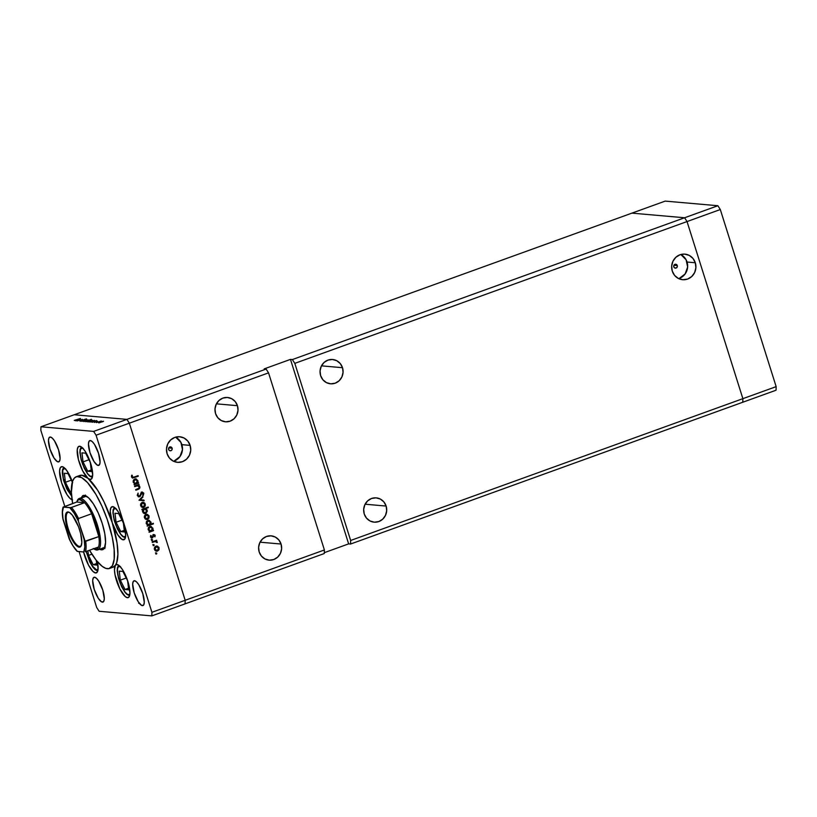 <?xml version="1.0" encoding="UTF-8"?>
<svg xmlns="http://www.w3.org/2000/svg" width="817" height="817" viewBox="0 0 817 817"><rect width="100%" height="100%" fill="white"/><g stroke="black" fill="none" stroke-linecap="round" stroke-linejoin="round"><path stroke-width="1.23" d="M687.036 221.56L742.878 398.665L742.776 402.24L776.048 390.22L350.544 544.04L350.656 540.466L294.814 363.361L720.308 209.53L776.15 386.635L776.048 390.22L776.15 386.635L742.878 398.665L742.776 402.24L742.878 398.665L776.15 386.635L720.308 209.53L717.877 205.731L720.308 209.53L687.036 221.56L742.878 398.665L350.656 540.466L742.878 398.665L742.776 402.24L350.544 544.04L348.645 543.877L350.544 544.04L350.656 540.466L294.814 363.361L687.036 221.56L742.878 398.665L687.036 221.56L684.605 217.761L687.036 221.56L684.605 217.761L717.877 205.731L292.374 359.562L294.814 363.361L292.374 359.562L684.605 217.761L687.036 221.56M631.929 213.135L684.605 217.761L631.929 213.135L684.605 217.761L631.929 213.135L665.191 201.105L717.877 205.731L665.191 201.105L74.224 414.76L126.911 419.376L129.341 423.186L268.548 372.858L324.39 549.964L185.183 600.291L129.341 423.186L185.183 600.291L185.071 603.865L324.278 553.538L185.071 603.865L185.183 600.291L324.39 549.964L324.278 553.538L324.39 549.964L268.548 372.858L266.117 369.059L126.911 419.376L129.341 423.186L268.548 372.858L266.117 369.059L264.208 368.886L290.474 359.388L292.374 359.562L290.474 359.388L264.208 368.886L266.117 369.059L126.911 419.376L74.224 414.76L126.911 419.376L74.224 414.76L631.929 213.135M386.135 506.06A12.194 11.53 -85 0 1 374.125 522.165A12.194 11.53 -85 0 1 364.239 513.975L366.465 518.08L370.019 520.97L374.36 522.186L378.822 521.542L382.734 519.152L385.491 515.374L386.686 510.778L386.135 506.06L383.908 501.944L380.354 499.064L376.014 497.849L371.551 498.482L367.64 500.882L364.882 504.661L363.688 509.257L364.239 513.975A12.194 11.53 -85 0 1 376.249 497.87A12.194 11.53 -85 0 1 386.135 506.06L365.097 504.212L386.135 506.06M342.507 367.701A12.194 11.53 -85 0 1 330.497 383.806A12.194 11.53 -85 0 1 320.621 375.606L322.838 379.721L326.392 382.601L330.732 383.816L335.195 383.183L339.106 380.793L341.874 377.005L343.058 372.409L342.507 367.701L340.28 363.585L336.727 360.705L332.386 359.49L327.923 360.123L324.012 362.513L321.255 366.302L320.06 370.898L320.621 375.606A12.194 11.53 -85 0 1 332.631 359.5A12.194 11.53 -85 0 1 342.507 367.701L321.469 365.853L342.507 367.701M237.441 405.681A12.194 11.53 -85 0 1 225.431 421.786A12.194 11.53 -85 0 1 215.555 413.596L217.782 417.701L221.336 420.581L225.666 421.797L230.139 421.163L234.05 418.774L236.807 414.995L238.002 410.389L237.441 405.681L235.225 401.566L231.671 398.686L227.33 397.47L222.867 398.104L218.956 400.493L216.188 404.282L214.994 408.878L215.555 413.596A12.194 11.53 -85 0 1 227.565 397.491A12.194 11.53 -85 0 1 237.441 405.681L216.413 403.833L237.441 405.681M281.068 544.04A12.194 11.53 -85 0 1 269.059 560.145A12.194 11.53 -85 0 1 259.183 551.955L261.409 556.071L264.953 558.951L269.293 560.166L273.756 559.533L277.668 557.133L280.435 553.354L281.63 548.758L281.068 544.04L278.842 539.935L275.298 537.045L270.958 535.829L266.495 536.473L262.584 538.863L259.816 542.641L258.621 547.237L259.183 551.955A12.194 11.53 -85 0 1 271.193 535.85A12.194 11.53 -85 0 1 281.068 544.04L260.041 542.192L281.068 544.04M677.283 265.566A1.951 1.848 -85 0 1 675.363 268.139A1.951 1.848 -85 0 1 673.78 266.832L673.882 265.341L674.954 264.351L677.14 265.219L677.313 266.699L676.445 267.884L674.709 267.945L673.78 266.832A1.951 1.848 -85 0 1 675.71 264.248A1.951 1.848 -85 0 1 677.283 265.566L673.923 265.27L677.283 265.566M172.121 448.196A1.951 1.848 -85 0 1 170.191 450.77A1.951 1.848 -85 0 1 168.619 449.462L168.721 447.971L169.783 446.981L171.192 447.073L172.121 448.196L172.019 449.687L170.947 450.678L169.538 450.575L168.619 449.462A1.951 1.848 -85 0 1 170.539 446.889A1.951 1.848 -85 0 1 172.121 448.196L168.751 447.9L172.121 448.196M173.439 461.217A12.837 12.132 95 0 0 181.885 444.662L190.136 445.388A12.837 12.132 -85 0 1 177.493 462.34A12.837 12.132 -85 0 1 167.097 453.721L169.436 458.051L173.173 461.084L177.749 462.361L182.446 461.687L186.562 459.174L189.473 455.192L190.729 450.351L190.136 445.388L187.798 441.057L184.06 438.024L179.485 436.748L174.787 437.412L170.671 439.934L167.761 443.917L166.505 448.758L167.097 453.721A12.837 12.132 -85 0 1 179.74 436.758A12.837 12.132 -85 0 1 190.136 445.388L181.885 444.662A12.837 12.132 95 0 0 175.543 437.166M678.61 278.577A12.837 12.132 95 0 0 687.056 262.032L695.308 262.757A12.837 12.132 -85 0 1 682.665 279.71A12.837 12.132 -85 0 1 672.268 271.091L674.607 275.411L678.345 278.454L682.91 279.731L687.618 279.057L691.733 276.544L694.644 272.561L695.9 267.721L695.308 262.757L692.969 258.427L689.231 255.394L684.656 254.107L679.958 254.781L675.843 257.304L672.932 261.287L671.676 266.128L672.268 271.091A12.837 12.132 -85 0 1 684.912 254.128A12.837 12.132 -85 0 1 695.308 262.757L687.056 262.032A12.837 12.132 95 0 0 680.714 254.536M141.239 492.12L143.802 493.254L141.872 492.171L139.942 495.745L141.004 492.947L142.168 492.1L143.751 493.1L143.312 495.347L143.087 493.243L142.076 492.743L140.156 496.419L138.502 496.777L137.266 495.214L138.073 493.09L138.185 495.745L139.973 495.745L138.369 496.195M324.308 552.67L348.645 543.877L290.474 359.388L348.645 543.877L324.308 552.67M679.366 278.331L685.116 273.981L687.648 266.996L686.086 259.745L680.98 254.669M174.195 460.972L179.944 456.611L182.477 449.626L180.914 442.375L175.808 437.299M104.79 547.176A27.318 8.17 70.1 0 1 104.525 547.165L105.352 547.114M80.903 498.217L82.64 495.756L84.294 495.398A28.779 8.609 70.1 0 1 101.625 521.552A28.779 8.609 70.1 0 1 102.666 549.667A28.779 8.609 70.1 0 1 101.461 549.821L103.688 549.014L101.461 549.821L99.47 549.136M78.514 476.178L81.843 475.218A48.785 14.583 -109.9 0 0 79.8 475.463L76.298 476.73A48.785 14.583 70.1 0 1 78.34 476.485L81.843 475.218L87.96 478.323L82.65 470.806L78.412 459.532L77.247 449.82L78.054 447.062L79.688 446.225A17.566 5.249 70.1 0 1 90.268 462.187A17.566 5.249 70.1 0 1 90.901 479.344A17.566 5.249 70.1 0 1 90.166 479.436L91.524 478.946L90.166 479.436L87.96 478.323L97.662 490.251L104.106 502.047L112.246 522.727L110.224 511.136L110.938 507.704L112.726 506.632A17.566 5.249 70.1 0 1 123.296 522.594A17.566 5.249 70.1 0 1 123.929 539.751A17.566 5.249 70.1 0 1 123.193 539.833L124.552 539.343L121.978 539.424L117.628 534.614L112.246 522.727L117.066 543.131L117.893 554.426L116.708 562.617L115.381 565.282L116.984 564.506A17.566 5.249 70.1 0 1 127.554 580.468A17.566 5.249 70.1 0 1 128.187 597.625A17.566 5.249 70.1 0 1 127.452 597.707L128.81 597.217L127.452 597.707L125.175 596.533L119.864 588.924L115.044 574.862L114.472 569.96L115.381 565.282L112.93 567.223A48.785 14.583 -109.9 0 0 115.381 565.282A17.566 5.249 70.1 0 1 116.249 564.588A17.566 5.249 70.1 0 1 116.984 564.506L119.568 565.956L122.56 569.725L127.932 581.612L129.964 593.203L129.239 596.635L127.452 597.707A17.566 5.249 70.1 0 1 117.474 583.42A17.566 5.249 70.1 0 1 115.381 565.282A48.785 14.583 -109.9 0 0 112.246 522.727A17.566 5.249 70.1 0 1 111.99 506.714A17.566 5.249 70.1 0 1 112.726 506.632L115.309 508.082L118.302 511.851L123.673 523.738L125.706 535.329L124.981 538.76L123.193 539.833A17.566 5.249 70.1 0 1 112.246 522.727A48.785 14.583 -109.9 0 0 87.96 478.323A17.566 5.249 70.1 0 1 78.718 460.655A17.566 5.249 70.1 0 1 78.953 446.317A17.566 5.249 70.1 0 1 79.688 446.225L82.282 447.685L85.264 451.444L90.636 463.331L92.668 474.932L91.953 478.364L90.166 479.436A17.566 5.249 70.1 0 1 87.96 478.323A48.785 14.583 -109.9 0 0 81.843 475.218L78.34 476.485A48.785 14.583 70.1 0 1 107.711 520.817A48.785 14.583 70.1 0 1 109.468 568.479A48.785 14.583 70.1 0 1 107.425 568.724A48.785 14.583 70.1 0 1 89.523 550.239L96.151 560.176L102.186 566.334L105.791 568.366L108.906 568.642L112.389 565.752L114.186 559.145L114.155 549.381L112.286 537.331L107.241 519.469L101.972 506.244L95.916 494.418L87.531 482.581L81.71 477.639L76.849 476.566L74.357 478.068L72.57 481.274L71.385 492.273L72.652 503.67M72.621 503.507A48.785 14.583 70.1 0 1 76.298 476.73M95.609 572.972L96.345 572.88A17.566 5.249 70.1 0 1 95.609 572.972L93.026 571.512L88.532 565.17L83.589 551.965A17.566 5.249 70.1 0 0 95.609 572.972L96.345 572.88A17.566 5.249 70.1 0 0 97.356 561.636L98.04 569.541L97.458 571.788L95.609 572.972M72.55 499.841L69.966 498.38L66.984 494.622L61.602 482.735L59.58 471.143L60.295 467.702L62.082 466.63A17.566 5.249 70.1 0 1 72.396 481.826M98.193 465.445L99.214 465.077L97.284 465.128L94.016 461.534L89.982 452.618L88.461 443.917L89.002 441.343L90.34 440.537A13.174 3.942 70.1 0 1 98.275 452.506A13.174 3.942 70.1 0 1 98.745 465.373A13.174 3.942 70.1 0 1 98.193 465.445A13.174 3.942 70.1 0 1 90.268 453.476A13.174 3.942 70.1 0 1 89.788 440.608A13.174 3.942 70.1 0 1 90.34 440.537L92.28 441.629L94.527 444.448L98.551 453.364L100.072 462.065L99.541 464.638L98.193 465.445M102.421 602.139L103.432 601.772L101.502 601.833L98.234 598.228L94.21 589.312L92.689 580.621L93.22 578.038L94.568 577.231A13.174 3.942 70.1 0 1 102.493 589.21A13.174 3.942 70.1 0 1 102.973 602.078A13.174 3.942 70.1 0 1 102.421 602.139A13.174 3.942 70.1 0 1 94.486 590.17A13.174 3.942 70.1 0 1 94.016 577.302A13.174 3.942 70.1 0 1 94.568 577.231L96.498 578.324L98.745 581.153L102.779 590.068L104.3 598.759L103.759 601.332L102.421 602.139M58.211 461.932L59.233 461.564L57.302 461.615L54.034 458.02L50 449.105L48.479 440.404L49.02 437.83L50.358 437.024A13.174 3.942 70.1 0 1 58.283 448.993A13.174 3.942 70.1 0 1 58.763 461.871A13.174 3.942 70.1 0 1 58.211 461.932A13.174 3.942 70.1 0 1 50.276 449.963A13.174 3.942 70.1 0 1 49.806 437.095A13.174 3.942 70.1 0 1 50.358 437.024L52.298 438.116L54.535 440.945L58.569 449.861L60.09 458.551L59.549 461.125L58.211 461.932M142.403 605.652L143.424 605.285L141.494 605.336L138.226 601.741L134.192 592.825L132.671 584.124L133.212 581.551L134.55 580.744A13.174 3.942 70.1 0 1 142.485 592.713A13.174 3.942 70.1 0 1 142.955 605.581A13.174 3.942 70.1 0 1 142.403 605.652A13.174 3.942 70.1 0 1 134.478 593.683A13.174 3.942 70.1 0 1 133.998 580.816A13.174 3.942 70.1 0 1 134.55 580.744L136.49 581.837L138.727 584.655L142.761 593.571L144.282 602.272L143.741 604.846L142.403 605.652M151.809 615.895L99.123 611.269L151.809 615.895L151.911 612.311L185.183 600.291L129.341 423.186L96.069 435.206L151.911 612.311L96.069 435.206L93.638 431.407L126.911 419.376L93.638 431.407L40.952 426.78L93.638 431.407L96.069 435.206L129.341 423.186L126.911 419.376L129.341 423.186L185.183 600.291L151.911 612.311L151.809 615.895L185.071 603.865L151.809 615.895M74.224 414.76L40.952 426.78L40.85 430.365L64.798 506.326L40.85 430.365L40.952 426.78L74.224 414.76M77.166 420.918L82.456 419.356L77.166 420.918M82.343 420.694L80.117 421.245L80.709 420.694L86.612 418.958L80.709 420.694L80.046 421.235L82.343 420.694M81.843 421.327L85.55 419.642L83.038 420.888L87.062 419.775L81.843 421.327L87.062 419.775L83.038 420.888L85.55 419.642L81.843 421.327M85.121 420.612L88.45 419.938L84.498 421.429L83.487 421.439L85.121 420.612L83.651 421.521L88.175 420.163L85.121 420.612M89.247 420.98L92.576 420.306L88.44 421.827L87.623 421.797L89.247 420.98L87.787 421.878L92.301 420.53L89.247 420.98M96.314 420.959L91.759 422.154L96.559 420.571M100.185 421.94L103.514 421.266L99.378 422.787L98.551 422.757L100.185 421.94L98.724 422.838L103.238 421.49L100.185 421.94M96.365 422.603L101.359 421.01L96.365 422.603M97.499 421.184L94.323 422.44L97.499 421.184M94.169 420.786L89.656 421.97L94.455 420.387M85.999 421.317L91.453 419.346L88.839 420.295L90.513 420.061L89.553 420.694L85.652 421.531L88.91 420.949L90.391 420.03L88.839 420.295L91.259 419.325L85.744 421.705M79.964 419.519L75.419 420.724L80.209 419.131M74.316 420.449L80.474 418.457L74.255 420.408M96.692 607.47L79.065 551.577L96.692 607.47L99.123 611.269L96.692 607.47M134.723 486.646L134.539 486.064L139.013 484.45L138.39 485.318L139.625 486.289L139.901 487.8L139.104 488.923L135.847 490.2L135.663 489.628L139.084 488.147L139.217 486.758L137.705 485.707L134.723 486.646L137.185 485.655L139.258 486.891L138.767 488.423L135.663 489.628L135.847 490.2L138.124 489.383L139.84 486.789L138.39 485.318L139.013 484.45L134.539 486.064L134.723 486.646M139.002 500.218L142.771 496.368L142.975 496.991L140.207 499.738L143.955 500.127L144.16 500.76L139.002 500.218L144.16 500.76L143.955 500.127L140.207 499.738L142.975 496.991L142.771 496.368L139.002 500.218M142.883 502.332L144.803 503.16L145.324 505.652L143.506 507.439L141.28 506.826L140.524 504.763L141.361 502.986L142.189 502.475L140.657 505.754L143.731 507.367L145.12 506.142L145.293 504.079L143.353 502.496L144.691 504.12M146.672 514.332L148.878 515.598L149.021 517.907L147.285 519.438L145.058 518.826L144.303 516.763L145.14 514.986L145.977 514.485L144.446 517.764L147.52 519.367L148.908 518.141L149.082 516.089L147.131 514.496L148.469 516.13M152.565 530.356L153.402 530.059L153.576 530.642L149.102 532.255L149.695 531.397L148.122 529.283L148.663 527.302L151.206 526.434L152.993 528.691L152.565 530.356L152.871 528.119L149.787 526.475L148.234 529.784L149.695 531.397L149.102 532.255L153.576 530.642L153.402 530.059L152.565 530.356M155.771 553.681L156.517 552.986L156.629 553.926L155.771 553.681L156.445 554.038L156.793 553.313L156.108 552.966L155.771 553.681L156.445 554.038M156.66 546.042L158.876 547.308L159.019 549.606L157.283 551.148L155.056 550.535L154.301 548.473L155.138 546.696L155.976 546.185L154.444 549.463L157.518 551.077L158.906 549.851L159.07 547.788L157.13 546.205L158.467 547.829M153.136 545.327L153.882 544.633L153.994 545.572L153.136 545.327L153.81 545.674L154.158 544.959L153.473 544.602L153.136 545.327L153.81 545.674M152.309 542.437L152.125 541.865L156.609 540.241L156.129 541.058L157.273 542.222L155.567 541.436L152.309 542.437L155.128 541.385L157.242 542.508L156.129 541.058L156.609 540.241L152.125 541.865L152.309 542.437M151.513 540.19L152.268 539.496L152.381 540.435L151.513 540.19L152.197 540.548L152.534 539.823L151.86 539.465L151.513 540.19L152.197 540.548M152.993 534.624L154.954 535.002L154.924 536.881L153.953 535.217L152.738 537.627L151.196 537.872L150.696 535.462L151.206 537.086L152.044 537.372L153.627 534.675L152.044 537.372L150.696 535.462L150.522 537.035L152.248 537.943L153.841 535.247L154.924 536.881L155.179 535.441L154.576 535.523M150.604 524.248L153.269 523.278L153.453 523.86L147.172 526.128L147.765 525.27L146.192 523.156L146.733 521.175L149.276 520.306L151.063 522.574L150.604 524.248L150.941 521.992L147.857 520.347L146.304 523.656L147.765 525.27L147.172 526.128L153.453 523.86L153.269 523.278L150.604 524.248M142.883 509.604L142.056 509.91L141.872 509.328L148.153 507.051L148.337 507.633L145.722 508.582L147.346 511.187L145.896 513.393L143.241 512.943L142.607 510.125L142.577 511.84L145.671 513.485L147.213 510.186L145.722 508.582L148.337 507.633L148.153 507.051L141.872 509.328L142.056 509.91L142.883 509.604M137.583 482.847L138.41 482.541L138.594 483.123L134.121 484.747L134.713 483.878L133.14 481.764L133.682 479.783L136.225 478.915L138.012 481.172L137.583 482.847L137.889 480.61L134.805 478.956L133.253 482.265L134.713 483.878L134.121 484.747L138.594 483.123L138.41 482.541L137.583 482.847M132.14 476.811L133.1 477.394L138.083 475.657L138.267 476.24L132.599 478.047L131.506 477.005L131.721 475.188L132.303 475.361L132.14 476.811L132.303 475.361L131.721 475.188L131.506 477.005L132.681 478.057L138.267 476.24L138.083 475.657L134.008 477.128L131.506 476.75L132.875 477.404L131.466 476.301L132.334 477.353M185.071 603.865L185.183 600.291L185.071 603.865M72.039 499.728A17.566 5.249 70.1 0 1 61.745 483.164A17.566 5.249 70.1 0 1 61.346 466.721A17.566 5.249 70.1 0 1 62.082 466.63L63.828 467.385L66.882 470.694L72.693 482.694M83.099 495.531L83.089 495.541A28.779 8.609 70.1 0 1 84.294 495.398L88.532 497.778L93.434 503.946L98.244 512.953L102.237 523.431L104.811 533.777L105.567 542.427L104.392 548.064L103.116 549.453L101.461 549.821A28.779 8.609 70.1 0 1 99.317 549.044M85.448 495.061L84.396 496.95M102.973 547.87L104.964 548.554M155.475 552.905L156.108 552.966M156.793 553.313L155.812 553.987M155.914 553.936L155.976 552.986M158.365 549.586L158.906 549.851L157.518 551.077L156.2 551.158M156.517 551.209L157.518 551.077M157.763 546.256L156.987 546.052M158.508 547.993L157.569 546.461L156.241 545.981M155.935 551.158L158.375 549.555M155.976 550.546L154.352 549.208L156.69 550.433M154.433 547.707L156.241 546.604M157.324 550.495L158.61 548.36L156.874 546.655L155.516 546.716L156.149 546.767L155.077 547.758L154.985 549.269L154.372 549.208L155.598 550.198L157.324 550.495L154.985 549.269L156.149 546.767L158.529 547.982L157.324 550.495L155.924 550.535M156.149 546.767L154.556 547.492M152.84 544.551L153.473 544.602M154.158 544.959L153.177 545.623M153.279 545.572L153.341 544.633M156.629 542.028L155.496 541.007L156.793 540.823L155.496 541.007L157.232 541.947L156.598 542.447M156.016 541.977L154.75 541.385L152.228 542.182L154.648 541.395M151.216 539.414L151.86 539.465M152.534 539.823L151.564 540.486M151.656 540.446L151.727 539.496M153.841 535.247L154.638 535.646M152.748 535.697L153.484 535.554L152.85 535.503L152.238 537.423L152.871 537.474L151.37 537.954L152.473 536.902M152.626 536.34L153.228 536.401L152.626 536.34M151.676 538.025L152.248 537.943M150.604 535.635L151.237 535.697L150.604 535.635M151.094 537.351L150.42 536.749L151.411 537.32M152.044 537.372L151.063 536.8M153.545 534.543L154.178 534.594L153.627 534.675M154.587 535.574L153.473 534.543M153.198 535.196L154.086 535.217M152.84 530.264L153.576 530.642L149.021 532L152.84 530.264M150.43 526.342L152.268 528.17M148.245 528.027L149.96 527.057L148.878 528.078L148.786 529.6L148.173 529.549L150.052 530.917L151.799 530.488L152.33 528.333L151.145 530.876L148.786 529.6L149.96 527.057L152.33 528.333L150.338 526.322M151.145 530.876L149.072 530.723L148.153 529.549L150.512 530.815M149.96 527.057L148.326 527.864M152.718 523.483L153.453 523.86L147.091 525.872L152.718 523.483M148.5 520.215L150.338 522.043L148.408 520.194M146.314 521.9L148.03 520.929L146.948 521.951L146.856 523.472L146.233 523.421L148.49 524.861L149.215 524.749L146.856 523.472L148.03 520.929L150.399 522.206L149.215 524.749L147.142 524.596L146.223 523.421L148.582 524.688M148.03 520.929L146.396 521.736M148.367 517.886L148.908 518.141L147.52 519.367L146.212 519.449M146.529 519.5L147.52 519.367M147.775 514.557L146.989 514.342M148.51 516.283L147.571 514.761L146.243 514.281M145.937 519.449L148.388 517.845M145.977 518.836L144.354 517.508L146.692 518.734M144.435 515.997L146.243 514.894M147.336 518.785L148.612 516.661L146.876 514.955L145.518 515.006L146.161 515.067L145.079 516.058L144.987 517.559L144.374 517.508L145.6 518.499L147.336 518.785L144.987 517.559L146.161 515.067L148.531 516.283L147.336 518.785L145.937 518.836M146.161 515.067L144.558 515.782M144.364 512.953L142.495 511.585L143.128 511.636L144.303 509.093L146.662 510.37L145.089 508.521L147.601 507.255L148.337 507.633L145.089 508.521L146.611 510.216M146.478 512.045L145.038 513.433L145.671 513.485L144.384 513.576M144.691 513.627L145.671 513.485M144.078 513.566L145.681 513.086L146.641 511.565M142.761 509.716L144.395 508.93M146.662 510.37L145.487 512.913L146.692 511.524L146.304 509.685L144.435 508.93L142.842 509.604M145.487 512.913L143.128 511.636L144.854 512.851M144.589 505.876L145.12 506.142L143.731 507.367L142.424 507.449M142.74 507.5L143.731 507.367M143.986 502.547L143.21 502.343M144.732 504.283L143.792 502.751L142.464 502.281M142.148 507.449L144.599 505.846M142.189 506.836L140.575 505.498L142.914 506.734M140.657 503.997L142.464 502.894M143.547 506.785L144.823 504.651L143.098 502.945L141.739 503.006L142.372 503.058L141.29 504.048L141.208 505.56L140.585 505.498L143.547 506.785L141.208 505.56L142.372 503.058L144.742 504.273L143.547 506.785L142.148 506.836M142.372 503.058L140.779 503.783M142.301 496.838L142.975 496.991L139.574 499.687L143.955 500.127L143.322 500.075L143.516 500.688L143.322 500.075L139.574 499.687L142.301 496.838M139.411 496.195L137.338 495.255L137.92 493.468L137.338 495.255L137.981 495.306L138.073 493.09L137.348 495.541L139.584 496.777L142.393 492.702L141.443 492.692L143.159 493.407L143.312 495.347L143.802 493.254L143.169 493.192L142.679 495.286M138.318 496.195L137.338 495.255L138.778 496.144M141.852 492.038L142.485 492.089L141.872 492.171M142.515 493.356L141.443 492.692L140.79 493.397M140.82 493.407L141.423 493.458L140.82 493.407M140.473 494.489L141.086 494.54L138.951 496.726L139.584 496.777L138.604 496.807M138.287 496.818L139.584 496.777M138.43 496.828L140.228 495.163M142.822 495.051L143.21 493.325L142.138 492.089M139.258 486.922L137.756 485.267L139.196 485.022L137.756 485.267L139.217 486.758M139.186 488.004L137.491 489.322L138.124 489.383L135.765 489.945L139.196 487.994M137.573 485.717L134.642 486.391L137.205 485.666M137.859 482.745L138.594 483.123L134.039 484.481L137.859 482.745M135.448 478.823L137.287 480.651M137.327 480.835L135.356 478.803M134.805 483.409L133.171 482.03L135.53 483.296M133.263 480.508L135.081 479.385L133.345 480.345M136.163 483.358L137.266 482.347L137.348 480.815L135.99 483.409L133.191 482.03L133.804 482.081L134.979 479.538L134.345 479.487L135.714 479.446L134.979 479.538L137.348 480.815L135.081 479.385M137.532 475.851L138.267 476.24L132.374 477.986L137.532 475.851M131.67 475.3L132.303 475.361L131.67 475.3M131.66 475.3L131.466 476.301L131.66 475.3M152.33 528.333L150.062 526.904M149.215 524.749L150.451 522.39L149.47 521.042L148.132 520.776M144.303 509.093L143.016 510.86L143.475 512.31L144.752 513.005L144.119 512.943M134.979 479.538L133.712 481.315L134.162 482.765L135.438 483.47L134.764 483.409M102.809 421.368L99.214 422.808M96.018 420.765L92.433 422.215M93.904 420.581L90.319 422.032M90.37 421.858L94.118 420.888M91.872 420.408L88.287 421.848M89.839 420.224L86.234 421.674M84.202 421.317L87.919 420.295M80.709 420.694L80.046 421.235M80.679 421.01L81.21 420.602M84.529 419.376L86.51 418.907L84.529 419.376M79.668 419.335L76.083 420.775M99.266 422.644L102.983 421.623M92.474 422.052L96.222 421.082M88.338 421.684L92.045 420.663M86.296 421.501L90.013 420.489M87.736 420.04L84.151 421.49M76.134 420.612L79.872 419.642M139.472 603.109L138.696 603.354M129.974 593.765L128.453 594.684A1.563 1.471 95 0 0 129.617 595.716A1.563 1.471 -85 0 1 128.453 594.684C126.39 595.287 123.275 590.405 119.088 580.05C116.79 569.847 116.923 565.262 119.496 566.273A1.563 1.471 -85 0 1 119.415 565.824A1.563 1.471 95 0 0 119.496 566.273L120.528 566.63M129.923 593.847L128.453 594.684L127.411 594.327L124.981 592.049L120.048 582.827L117.74 574.637L117.352 570.123L117.965 567.182L119.997 566.385M125.042 589.496L128.688 589.823L127.615 580.795L122.897 571.451L119.251 571.124L120.324 580.152L125.042 589.496L128.504 588.25L125.042 589.496L120.324 580.152L119.251 571.124L122.897 571.451L127.615 580.795L128.688 589.823L125.042 589.496M126.216 578.017L120.324 580.152L126.216 578.017M92.689 475.484L91.157 476.403A1.563 1.471 95 0 0 92.321 477.445A1.563 1.471 -85 0 1 91.157 476.403C89.104 477.005 85.979 472.134 81.792 461.768C79.494 451.576 79.637 446.981 82.2 447.992A1.563 1.471 -85 0 1 82.129 447.542A1.563 1.471 95 0 0 82.2 447.992L83.242 448.349M92.638 475.576L91.157 476.403L90.115 476.045L87.685 473.768L82.762 464.546L81.016 459.011L80.056 451.852L80.669 448.911L82.701 448.104M87.746 471.225L91.402 471.542L90.33 462.524L85.611 453.169L81.955 452.853L83.028 461.881L87.746 471.225L91.218 469.979L87.746 471.225L83.028 461.881L81.955 452.853L85.611 453.169L90.33 462.524L91.402 471.542L87.746 471.225M88.93 459.746L83.028 461.881L88.93 459.746M125.716 535.891L124.194 536.81A1.563 1.471 95 0 0 125.358 537.841A1.563 1.471 -85 0 1 124.194 536.81C122.131 537.412 119.016 532.531 114.819 522.175C112.532 511.973 112.664 507.388 115.228 508.399A1.563 1.471 -85 0 1 115.156 507.949A1.563 1.471 95 0 0 115.228 508.399L116.269 508.756M125.665 535.972L124.194 536.81L123.153 536.452L120.722 534.175L115.789 524.953L113.481 516.763L113.093 512.249L113.706 509.308L115.738 508.511M120.783 531.622L124.429 531.949L123.357 522.921L118.639 513.576L114.993 513.25L116.065 522.277L120.783 531.622L124.245 530.376L120.783 531.622L116.065 522.277L114.993 513.25L118.639 513.576L123.357 522.921L124.429 531.949L120.783 531.622M121.958 520.143L116.065 522.277L121.958 520.143M65.094 468.509L63.726 468.58L62.633 470.551L63.399 479.405L67.494 490.139L71.6 495.796L63.083 478.027L62.735 470.112L64.594 468.396A1.563 1.471 -85 0 1 64.512 467.947A1.563 1.471 95 0 0 64.594 468.396L65.626 468.754M70.139 491.63L71.375 491.732L70.139 491.63L71.365 491.191L70.139 491.63L65.421 482.285L70.139 491.63M72.304 482.112L67.995 473.574L64.349 473.257L65.421 482.285L64.349 473.257L67.995 473.574L72.304 482.112M71.314 480.151L65.421 482.285L71.314 480.151M98.081 569.112L96.61 569.939L92.025 565.752L86.204 551.444L90.554 563.27L94.394 568.693L96.61 569.939A1.563 1.471 95 0 0 97.774 570.971A1.563 1.471 -85 0 1 96.61 569.939L98.132 569.02M93.199 564.761L96.845 565.078L96.283 560.35L96.845 565.078L93.199 564.761L96.661 563.505L93.199 564.761L88.481 555.417L93.199 564.761M87.93 550.821L88.481 555.417L87.93 550.821M91.902 554.171L88.481 555.417L91.902 554.171M79.525 546.44A18.045 5.402 -109.9 0 0 81.414 545.245A18.045 5.402 70.1 0 1 80.28 546.348A18.045 5.402 70.1 0 1 79.525 546.44L80.914 545.94L79.525 546.44A18.045 5.402 70.1 0 1 68.659 530.039A18.045 5.402 70.1 0 1 68.005 512.402A18.045 5.402 70.1 0 1 68.761 512.31L68.066 511.953A18.638 5.576 70.1 0 1 69.241 512.33A18.638 5.576 70.1 0 1 78.861 527.67A18.638 5.576 70.1 0 1 81.271 545.613A18.638 5.576 70.1 0 1 79.167 547.186L79.525 546.44L79.167 547.186L76.43 545.644L73.254 541.651L67.556 529.038L65.401 516.732L66.984 512.188L69.353 512.392L72.366 515.21L78.483 526.648L80.648 533.532L81.833 542.406L81.067 546.052L79.167 547.186A18.638 5.576 70.1 0 1 67.556 529.038A18.638 5.576 70.1 0 1 68.066 511.953L68.761 512.31A18.045 5.402 70.1 0 1 69.578 512.535A18.045 5.402 -109.9 0 0 68.761 512.31A18.045 5.402 -109.9 0 0 68.271 528.865A18.045 5.402 -109.9 0 0 79.525 546.44M77.053 501.281A27.318 8.17 70.1 0 1 79.208 498.493A27.318 8.17 70.1 0 1 80.362 498.36L79.77 499.595A26.338 7.874 70.1 0 1 84.57 502.71L70.834 507.623L63.46 507.153L76.716 502.026L84.57 502.71L79.77 499.595L77.972 500.127L76.716 502.026A26.338 7.874 70.1 0 1 76.798 501.822A26.338 7.874 70.1 0 1 79.77 499.595L80.362 498.36A27.318 8.17 70.1 0 1 96.804 523.186A27.318 8.17 70.1 0 1 97.785 549.882A27.318 8.17 70.1 0 1 96.641 550.015A27.318 8.17 70.1 0 1 94.343 549.116A27.318 8.17 -109.9 0 0 94.915 549.453A27.318 8.17 -109.9 0 0 96.641 550.015L95.477 549.412A26.338 7.874 70.1 0 1 93.812 548.871A26.338 7.874 70.1 0 1 93.618 548.758M93.24 548.534L96.641 550.015A27.318 8.17 -109.9 0 0 97.386 524.963A27.318 8.17 -109.9 0 0 80.362 498.36L86.439 496.164L80.362 498.36A27.318 8.17 -109.9 0 0 77.278 500.658L76.798 501.822M77.135 551.332L83.773 551.986L84.794 547.043L84.141 539.465L78.33 521.011L74.102 513.117L69.813 507.704L63.175 507.061L76.716 502.026L84.57 502.71A26.338 7.874 70.1 0 1 91.647 513.76L98.837 536.585L96.192 525.26L91.647 513.76A26.338 7.874 70.1 0 1 98.837 536.585A26.338 7.874 70.1 0 1 98.53 546.992A26.338 7.874 70.1 0 1 95.477 549.412L97.274 548.881L98.53 546.992A26.338 7.874 -109.9 0 0 98.837 536.585L85.111 541.16L78.33 521.011L78.514 518.509L91.647 513.76L98.837 536.585L85.703 541.334A26.338 7.874 70.1 0 1 85.397 551.73L98.53 546.992L85.397 551.73A26.338 7.874 -109.9 0 0 85.703 541.334M62.838 518.366L69.874 539.823M84.682 540.67L84.141 539.465A25.368 7.588 70.1 0 1 83.773 551.986L77.421 551.424A25.368 7.588 70.1 0 1 68.914 538.127L73.132 546.011L77.421 551.424M62.848 518.417L63.093 519.673A25.368 7.588 70.1 0 1 63.46 507.153L62.439 512.096L63.093 519.673L69.139 538.75M91.647 513.76A26.338 7.874 -109.9 0 0 84.57 502.71L71.436 507.459A26.338 7.874 70.1 0 1 78.514 518.509L91.647 513.76M69.813 507.704A25.368 7.588 70.1 0 1 78.33 521.011L78.514 518.509A26.338 7.874 -109.9 0 0 71.436 507.459M71.12 507.561L70.395 507.694M77.176 551.383L77.155 551.352C74.408 548.513 71.753 544.347 69.179 538.832M112.96 567.212L109.468 568.479M151.758 537.412L151.125 537.361M118.567 565.15L117.372 567.784L117.199 570.817L118.485 578.262L121.621 586.677L124.858 592.121L126.992 594.439L129.617 595.716M81.271 446.868L80.076 449.513L79.903 452.547L81.189 459.991L84.335 468.396L87.562 473.85L89.707 476.168L92.321 477.445M114.298 507.275L113.103 509.91L112.94 512.943L114.217 520.388L117.362 528.793L120.599 534.247L122.734 536.565L125.358 537.841M63.665 467.273L62.47 469.908L62.296 472.951L63.583 480.396L66.718 488.801L71.641 496.164M86.122 551.475L89.778 561.933L93.015 567.376L95.15 569.704L97.774 570.981M81.557 544.919L81.271 545.613M69.905 512.688L69.241 512.33M93.812 548.871L94.915 549.453M86.142 495.99L79.208 498.493M104.719 547.37L97.785 549.882M63.175 507.01C62.143 509.696 62.051 513.638 62.889 518.856"/></g></svg>
